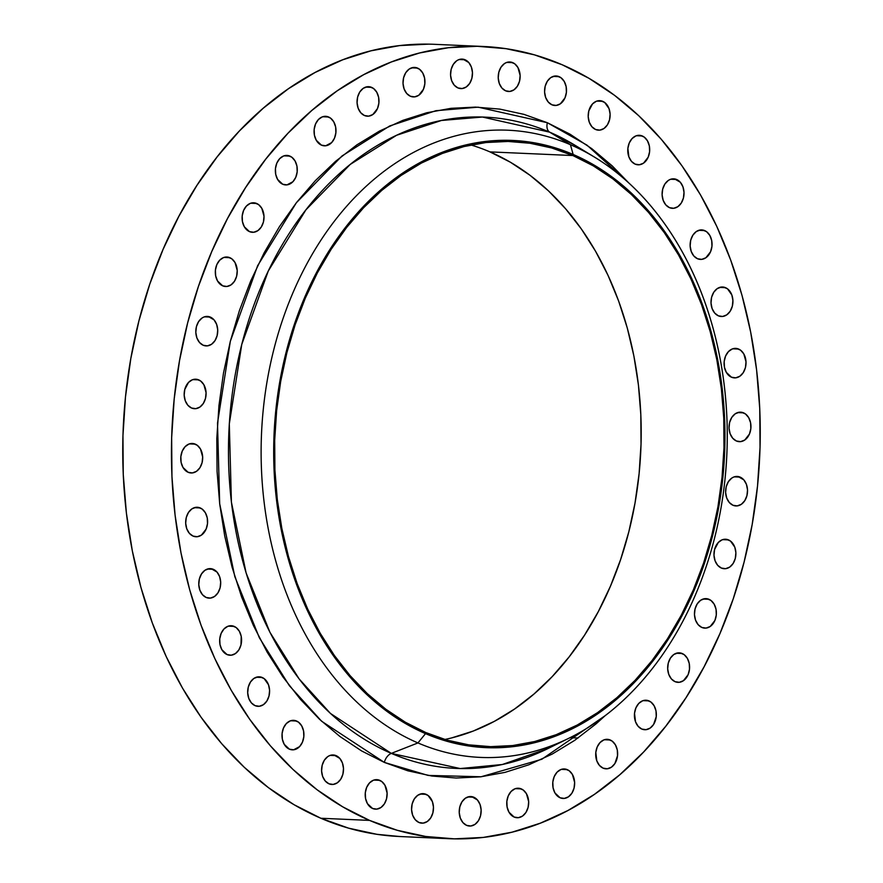 <?xml version="1.0" encoding="UTF-8"?>
<svg xmlns="http://www.w3.org/2000/svg" width="883" height="883" viewBox="0 0 883 883"><rect width="100%" height="100%" fill="white"/><g stroke="black" fill="none" stroke-linecap="round" stroke-linejoin="round"><path stroke-width="1.32" d="M195.309 444.149A14.768 10.96 -87.5 0 1 202.472 460.716A14.768 10.96 -87.5 0 1 191.07 472.979A14.768 10.96 -87.5 0 1 188.134 472.295L192.373 472.924L196.512 471.323L199.922 467.725L202.086 462.681L202.671 456.952L200.463 448.994L197.262 445.286L193.211 443.553L188.94 444.039L185.099 446.699L182.251 451.103L180.849 456.599L181.103 462.339L182.98 467.449L188.134 472.295A14.768 10.96 -87.5 0 1 180.96 455.727A14.768 10.96 -87.5 0 1 192.373 443.465A14.768 10.96 -87.5 0 1 195.309 444.149L189.381 443.884L195.309 444.149M200.22 507.935A14.768 10.96 -87.5 0 1 207.395 524.502A14.768 10.96 -87.5 0 1 195.982 536.765A14.768 10.96 -87.5 0 1 193.046 536.08L197.284 536.721L201.423 535.109L206.103 529.127L207.505 523.63L207.251 517.902L205.375 512.78L202.174 509.072L198.134 507.339L195.982 507.306L191.843 508.906L188.432 512.504L186.269 517.559L185.684 523.277L186.777 528.807L189.359 533.31L193.046 536.08A14.768 10.96 -87.5 0 1 185.883 519.513A14.768 10.96 -87.5 0 1 197.284 507.261A14.768 10.96 -87.5 0 1 200.22 507.935L194.304 507.681L200.22 507.935M213.322 569.314A14.768 10.96 -87.5 0 1 220.485 585.882A14.768 10.96 -87.5 0 1 209.083 598.144A14.768 10.96 -87.5 0 1 206.147 597.46L210.386 598.1L214.525 596.489L217.935 592.89L220.099 587.846L220.684 582.118L219.602 576.588L217.019 572.085L211.236 568.718L209.083 568.674L204.944 570.286L201.534 573.884L199.37 578.928L198.785 584.656L199.867 590.186L202.45 594.689L206.147 597.46A14.768 10.96 -87.5 0 1 198.973 580.893A14.768 10.96 -87.5 0 1 210.386 568.63A14.768 10.96 -87.5 0 1 213.322 569.314L207.395 569.049L213.322 569.314M234.205 626.411A14.768 10.96 -87.5 0 1 241.368 642.979A14.768 10.96 -87.5 0 1 229.966 655.241A14.768 10.96 -87.5 0 1 227.03 654.557L231.269 655.197L235.408 653.586L238.818 649.987L240.982 644.943L241.225 636.367L239.359 631.257L236.158 627.548L232.108 625.815L227.836 626.312L223.995 628.961L221.147 633.365L219.746 638.862L219.999 644.601L221.876 649.711L227.03 654.557A14.768 10.96 -87.5 0 1 219.856 637.99A14.768 10.96 -87.5 0 1 231.258 625.727A14.768 10.96 -87.5 0 1 234.205 626.411L228.278 626.146L234.205 626.411M262.229 677.493A14.768 10.96 -87.5 0 1 269.392 694.06A14.768 10.96 -87.5 0 1 257.991 706.323A14.768 10.96 -87.5 0 1 255.055 705.638L259.293 706.279L263.432 704.667L266.843 701.069L269.006 696.025L269.591 690.296L268.509 684.766L264.183 678.641L260.143 676.897L257.991 676.864L253.851 678.464L250.441 682.062L248.278 687.117L247.693 692.835L248.774 698.365L251.357 702.868L255.055 705.638A14.768 10.96 -87.5 0 1 247.88 689.082A14.768 10.96 -87.5 0 1 259.293 676.82A14.768 10.96 -87.5 0 1 262.229 677.493L256.302 677.239L262.229 677.493M296.556 721.014A14.768 10.96 -87.5 0 1 303.719 737.581A14.768 10.96 -87.5 0 1 292.317 749.844A14.768 10.96 -87.5 0 1 289.381 749.159L293.62 749.799L299.591 746.61L302.428 742.206L303.829 736.709L303.575 730.969L301.699 725.859L298.509 722.151L294.458 720.418L290.187 720.914L286.335 723.563L283.498 727.967L282.096 733.464L282.35 739.203L284.227 744.314L289.381 749.159A14.768 10.96 -87.5 0 1 282.207 732.592A14.768 10.96 -87.5 0 1 293.609 720.329A14.768 10.96 -87.5 0 1 296.556 721.014L290.628 720.749L296.556 721.014M336.125 755.649A14.768 10.96 -87.5 0 1 343.299 772.217A14.768 10.96 -87.5 0 1 331.887 784.468A14.768 10.96 -87.5 0 1 328.951 783.795L333.189 784.424L337.328 782.824L340.739 779.225L342.902 774.17L343.487 768.453L342.405 762.923L339.823 758.42L334.039 755.042L329.767 755.539L327.748 756.621L324.337 760.219L322.174 765.263L321.589 770.991L322.67 776.521L325.264 781.014L328.951 783.795A14.768 10.96 -87.5 0 1 321.787 767.228A14.768 10.96 -87.5 0 1 333.189 754.965A14.768 10.96 -87.5 0 1 336.125 755.649L330.198 755.384L336.125 755.649M379.756 780.34A14.768 10.96 -87.5 0 1 386.92 796.896A14.768 10.96 -87.5 0 1 375.518 809.159A14.768 10.96 -87.5 0 1 372.582 808.486L376.82 809.115L380.959 807.515L384.37 803.916L386.533 798.861L387.118 793.144L384.911 785.186L381.71 781.477L377.659 779.733L373.388 780.23L369.547 782.89L366.699 787.294L365.297 792.779L365.562 798.519L367.427 803.64L372.582 808.486A14.768 10.96 -87.5 0 1 365.407 791.919A14.768 10.96 -87.5 0 1 376.82 779.656A14.768 10.96 -87.5 0 1 379.756 780.34L373.829 780.075L379.756 780.34M426.103 794.336A14.768 10.96 -87.5 0 1 433.277 810.903A14.768 10.96 -87.5 0 1 421.864 823.166A14.768 10.96 -87.5 0 1 418.928 822.481L423.167 823.122L427.306 821.51L430.716 817.912L432.88 812.868L433.465 807.139L432.383 801.609L428.056 795.473L424.017 793.74L421.864 793.707L417.725 795.307L414.315 798.905L412.151 803.949L411.566 809.678L412.648 815.208L415.242 819.711L418.928 822.481A14.768 10.96 -87.5 0 1 411.765 805.914A14.768 10.96 -87.5 0 1 423.167 793.651A14.768 10.96 -87.5 0 1 426.103 794.336L420.176 794.071L426.103 794.336M473.774 797.217A14.768 10.96 -87.5 0 1 480.937 813.784A14.768 10.96 -87.5 0 1 469.535 826.047A14.768 10.96 -87.5 0 1 466.599 825.362L470.838 826.002L474.977 824.402L478.387 820.793L480.551 815.749L481.136 810.02L480.054 804.49L477.471 799.998L471.688 796.621L469.535 796.587L465.396 798.188L461.986 801.786L459.822 806.841L459.237 812.559L460.319 818.1L462.902 822.592L466.599 825.362A14.768 10.96 -87.5 0 1 459.425 808.806A14.768 10.96 -87.5 0 1 470.838 796.543A14.768 10.96 -87.5 0 1 473.774 797.217L467.847 796.963L473.774 797.217M521.312 788.905A14.768 10.96 -87.5 0 1 528.476 805.473A14.768 10.96 -87.5 0 1 517.074 817.724A14.768 10.96 -87.5 0 1 514.138 817.051L518.376 817.68L522.515 816.08L525.926 812.481L528.089 807.426L528.674 801.709L526.467 793.751L523.266 790.042L519.215 788.298L514.944 788.795L511.102 791.455L508.255 795.859L506.853 801.345L507.118 807.084L508.983 812.205L514.138 817.051A14.768 10.96 -87.5 0 1 506.963 800.484A14.768 10.96 -87.5 0 1 518.376 788.221A14.768 10.96 -87.5 0 1 521.312 788.905L515.385 788.64L521.312 788.905M567.272 769.634A14.768 10.96 -87.5 0 1 574.436 786.201A14.768 10.96 -87.5 0 1 563.034 798.464A14.768 10.96 -87.5 0 1 560.098 797.779L564.336 798.409L568.475 796.808L571.886 793.21L574.049 788.166L574.634 782.437L572.427 774.479L569.226 770.771L565.175 769.038L560.904 769.523L557.063 772.183L554.215 776.587L552.813 782.084L553.078 787.824L554.943 792.934L560.098 797.779A14.768 10.96 -87.5 0 1 552.924 781.212A14.768 10.96 -87.5 0 1 564.336 768.95A14.768 10.96 -87.5 0 1 567.272 769.634L561.345 769.369L567.272 769.634M610.252 739.998A14.768 10.96 -87.5 0 1 617.427 756.565A14.768 10.96 -87.5 0 1 606.025 768.828A14.768 10.96 -87.5 0 1 603.078 768.144L607.316 768.773L611.466 767.172L614.877 763.574L617.537 755.693L617.283 749.954L615.407 744.844L612.206 741.135L608.166 739.402L603.895 739.888L600.043 742.548L597.206 746.952L595.804 752.448L596.809 760.87L599.391 765.362L603.078 768.144A14.768 10.96 -87.5 0 1 595.915 751.576A14.768 10.96 -87.5 0 1 607.316 739.314A14.768 10.96 -87.5 0 1 610.252 739.998L604.336 739.733L610.252 739.998M648.961 700.892A14.768 10.96 -87.5 0 1 656.135 717.46A14.768 10.96 -87.5 0 1 644.733 729.722A14.768 10.96 -87.5 0 1 641.786 729.049L646.036 729.678L650.175 728.078L653.586 724.468L656.246 716.599L655.992 710.859L654.115 705.749L650.914 702.04L646.875 700.296L642.603 700.793L638.751 703.442L635.915 707.857L634.513 713.343L635.517 721.775L638.1 726.268L641.786 729.049A14.768 10.96 -87.5 0 1 634.623 712.482A14.768 10.96 -87.5 0 1 646.025 700.219A14.768 10.96 -87.5 0 1 648.961 700.892L643.045 700.638L648.961 700.892M682.217 653.519A14.768 10.96 -87.5 0 1 689.391 670.087A14.768 10.96 -87.5 0 1 677.978 682.349A14.768 10.96 -87.5 0 1 675.042 681.665L679.281 682.305L683.42 680.694L688.1 674.711L689.502 669.215L689.248 663.475L687.371 658.365L684.17 654.656L680.131 652.923L677.978 652.89L673.839 654.491L670.429 658.089L668.265 663.133L667.68 668.861L668.773 674.391L671.356 678.895L675.042 681.665A14.768 10.96 -87.5 0 1 667.879 665.098A14.768 10.96 -87.5 0 1 679.281 652.835A14.768 10.96 -87.5 0 1 682.217 653.519L676.29 653.254L682.217 653.519M709.005 599.303A14.768 10.96 -87.5 0 1 716.179 615.87A14.768 10.96 -87.5 0 1 704.766 628.133A14.768 10.96 -87.5 0 1 701.83 627.449L706.069 628.089L710.208 626.477L714.888 620.495L716.29 615.01L716.036 609.27L714.159 604.16L710.958 600.451L706.919 598.707L704.766 598.674L700.627 600.274L697.217 603.873L695.053 608.928L694.468 614.645L695.561 620.186L698.144 624.678L701.83 627.449A14.768 10.96 -87.5 0 1 694.667 610.893A14.768 10.96 -87.5 0 1 706.069 598.63A14.768 10.96 -87.5 0 1 709.005 599.303L703.089 599.049L709.005 599.303M728.519 539.899A14.768 10.96 -87.5 0 1 735.682 556.467A14.768 10.96 -87.5 0 1 724.281 568.729A14.768 10.96 -87.5 0 1 721.345 568.045L725.583 568.685L729.722 567.085L733.133 563.475L735.296 558.431L735.881 552.703L734.799 547.173L730.473 541.047L726.422 539.303L722.151 539.8L718.309 542.449L714.568 549.524L713.983 555.241L715.064 560.782L717.647 565.275L721.345 568.045A14.768 10.96 -87.5 0 1 714.17 551.489A14.768 10.96 -87.5 0 1 725.583 539.226A14.768 10.96 -87.5 0 1 728.519 539.899L722.592 539.645L728.519 539.899M740.153 477.118A14.768 10.96 -87.5 0 1 747.327 493.685A14.768 10.96 -87.5 0 1 735.914 505.948A14.768 10.96 -87.5 0 1 732.978 505.264L737.217 505.893L741.356 504.292L744.766 500.694L746.93 495.639L747.515 489.922L746.433 484.392L743.85 479.888L738.067 476.511L733.795 477.008L731.775 478.089L728.365 481.688L726.201 486.732L725.616 492.46L726.698 497.99L729.292 502.482L732.978 505.264A14.768 10.96 -87.5 0 1 725.815 488.696A14.768 10.96 -87.5 0 1 737.217 476.434A14.768 10.96 -87.5 0 1 740.153 477.118L734.226 476.853L740.153 477.118M743.563 412.847A14.768 10.96 -87.5 0 1 750.738 429.414A14.768 10.96 -87.5 0 1 739.325 441.677A14.768 10.96 -87.5 0 1 736.389 440.992L740.627 441.632L744.766 440.021L749.446 434.039L750.848 428.542L750.594 422.814L748.718 417.692L745.517 413.984L741.477 412.251L739.325 412.218L735.186 413.818L731.775 417.416L729.612 422.471L729.027 428.189L730.12 433.719L732.702 438.222L736.389 440.992A14.768 10.96 -87.5 0 1 729.226 424.425A14.768 10.96 -87.5 0 1 740.627 412.173A14.768 10.96 -87.5 0 1 743.563 412.847L737.636 412.593L743.563 412.847M738.652 349.061A14.768 10.96 -87.5 0 1 745.815 365.628A14.768 10.96 -87.5 0 1 734.413 377.891A14.768 10.96 -87.5 0 1 731.477 377.207L735.716 377.836L739.855 376.235L743.265 372.637L745.429 367.593L746.014 361.864L743.806 353.906L740.605 350.198L736.554 348.465L732.283 348.951L728.442 351.611L725.594 356.015L724.192 361.511L724.446 367.251L726.323 372.361L731.477 377.207A14.768 10.96 -87.5 0 1 724.303 360.639A14.768 10.96 -87.5 0 1 735.716 348.377A14.768 10.96 -87.5 0 1 738.652 349.061L732.724 348.796L738.652 349.061M725.55 287.681A14.768 10.96 -87.5 0 1 732.724 304.249A14.768 10.96 -87.5 0 1 721.312 316.511A14.768 10.96 -87.5 0 1 718.376 315.827L722.614 316.467L726.753 314.856L730.164 311.257L732.327 306.213L732.912 300.485L731.83 294.955L727.504 288.818L723.464 287.085L721.312 287.052L717.173 288.653L713.762 292.251L711.599 297.295L711.014 303.024L712.095 308.553L714.678 313.057L718.376 315.827A14.768 10.96 -87.5 0 1 711.212 299.26A14.768 10.96 -87.5 0 1 722.614 286.997A14.768 10.96 -87.5 0 1 725.55 287.681L719.623 287.416L725.55 287.681M704.667 230.584A14.768 10.96 -87.5 0 1 711.841 247.152A14.768 10.96 -87.5 0 1 700.44 259.414A14.768 10.96 -87.5 0 1 697.493 258.73L701.731 259.37L705.87 257.759L710.55 251.776L711.952 246.28L711.698 240.54L709.822 235.43L706.621 231.721L702.581 229.988L700.429 229.955L696.29 231.556L692.879 235.154L690.716 240.198L690.142 245.927L691.223 251.456L693.806 255.96L697.493 258.73A14.768 10.96 -87.5 0 1 690.329 242.163A14.768 10.96 -87.5 0 1 701.731 229.9A14.768 10.96 -87.5 0 1 704.667 230.584L698.751 230.32L704.667 230.584M676.643 179.503A14.768 10.96 -87.5 0 1 683.817 196.07A14.768 10.96 -87.5 0 1 672.405 208.333A14.768 10.96 -87.5 0 1 669.469 207.648L673.707 208.278L677.846 206.677L681.257 203.079L683.42 198.035L684.005 192.306L682.923 186.777L680.34 182.273L674.557 178.896L670.285 179.392L668.265 180.474L664.855 184.072L662.692 189.117L662.107 194.845L663.188 200.375L665.782 204.867L669.469 207.648A14.768 10.96 -87.5 0 1 662.305 191.081A14.768 10.96 -87.5 0 1 673.707 178.819A14.768 10.96 -87.5 0 1 676.643 179.503L670.716 179.238L676.643 179.503M642.316 135.982A14.768 10.96 -87.5 0 1 649.491 152.549A14.768 10.96 -87.5 0 1 638.089 164.812A14.768 10.96 -87.5 0 1 635.142 164.128L639.38 164.757L643.53 163.156L648.199 157.174L649.601 151.677L649.347 145.938L647.471 140.827L644.27 137.119L640.23 135.386L635.959 135.872L632.107 138.532L629.27 142.936L627.868 148.432L628.873 156.854L631.455 161.346L635.142 164.128A14.768 10.96 -87.5 0 1 627.979 147.56A14.768 10.96 -87.5 0 1 639.38 135.298A14.768 10.96 -87.5 0 1 642.316 135.982L636.4 135.717L642.316 135.982M602.747 101.346A14.768 10.96 -87.5 0 1 609.91 117.914A14.768 10.96 -87.5 0 1 598.508 130.176A14.768 10.96 -87.5 0 1 595.572 129.492L599.811 130.132L603.95 128.521L607.361 124.922L609.524 119.878L610.109 114.15L609.027 108.62L604.7 102.494L600.65 100.75L596.378 101.247L592.537 103.896L588.795 110.971L588.21 116.688L589.292 122.229L591.875 126.722L595.572 129.492A14.768 10.96 -87.5 0 1 588.398 112.936A14.768 10.96 -87.5 0 1 599.811 100.673A14.768 10.96 -87.5 0 1 602.747 101.346L596.82 101.092L602.747 101.346M559.116 76.655A14.768 10.96 -87.5 0 1 566.29 93.223A14.768 10.96 -87.5 0 1 554.877 105.485A14.768 10.96 -87.5 0 1 551.941 104.812L556.18 105.441L560.319 103.841L564.999 97.847L566.4 92.362L566.135 86.622L564.27 81.512L561.069 77.803L557.03 76.059L554.877 76.026L550.738 77.627L547.328 81.225L545.164 86.28L544.579 91.998L545.672 97.538L548.255 102.031L551.941 104.812A14.768 10.96 -87.5 0 1 544.778 88.245A14.768 10.96 -87.5 0 1 556.18 75.982A14.768 10.96 -87.5 0 1 559.116 76.655L553.188 76.402L559.116 76.655M512.769 62.66A14.768 10.96 -87.5 0 1 519.932 79.227A14.768 10.96 -87.5 0 1 508.531 91.49A14.768 10.96 -87.5 0 1 505.595 90.806L509.833 91.446L513.972 89.834L517.383 86.236L519.546 81.192L520.131 75.463L517.924 67.505L514.723 63.797L510.672 62.064L506.401 62.561L504.392 63.631L500.981 67.229L498.818 72.274L498.233 78.002L499.314 83.532L501.897 88.035L505.595 90.806A14.768 10.96 -87.5 0 1 498.42 74.238A14.768 10.96 -87.5 0 1 509.833 61.976A14.768 10.96 -87.5 0 1 512.769 62.66L506.842 62.395L512.769 62.66M465.098 59.779A14.768 10.96 -87.5 0 1 472.273 76.346A14.768 10.96 -87.5 0 1 460.86 88.598A14.768 10.96 -87.5 0 1 457.924 87.925L462.162 88.554L466.301 86.953L469.712 83.355L471.875 78.3L472.46 72.583L471.379 67.053L468.796 62.55L463.012 59.172L458.741 59.669L456.721 60.75L453.31 64.349L451.147 69.393L450.562 75.121L451.643 80.651L454.226 85.143L457.924 87.925A14.768 10.96 -87.5 0 1 450.76 71.357A14.768 10.96 -87.5 0 1 462.162 59.095A14.768 10.96 -87.5 0 1 465.098 59.779L459.171 59.514L465.098 59.779M417.56 68.09A14.768 10.96 -87.5 0 1 424.734 84.658A14.768 10.96 -87.5 0 1 413.321 96.92A14.768 10.96 -87.5 0 1 410.385 96.236L414.624 96.876L418.763 95.276L423.443 89.282L424.844 83.797L424.58 78.057L422.714 72.947L419.513 69.238L415.474 67.494L413.321 67.461L409.182 69.062L405.772 72.66L403.608 77.715L403.023 83.432L404.116 88.973L406.699 93.466L410.385 96.236A14.768 10.96 -87.5 0 1 403.222 79.68A14.768 10.96 -87.5 0 1 414.624 67.417A14.768 10.96 -87.5 0 1 417.56 68.09L411.633 67.836L417.56 68.09M371.6 87.362A14.768 10.96 -87.5 0 1 378.774 103.929A14.768 10.96 -87.5 0 1 367.361 116.192A14.768 10.96 -87.5 0 1 364.425 115.507L368.664 116.148L372.803 114.536L377.483 108.554L378.884 103.057L378.619 97.329L376.754 92.207L373.553 88.499L369.513 86.766L367.361 86.733L363.222 88.333L359.811 91.931L357.648 96.987L357.063 102.704L358.156 108.234L360.739 112.737L364.425 115.507A14.768 10.96 -87.5 0 1 357.262 98.94A14.768 10.96 -87.5 0 1 368.664 86.689A14.768 10.96 -87.5 0 1 371.6 87.362L365.672 87.108L371.6 87.362M328.619 116.998A14.768 10.96 -87.5 0 1 335.783 133.565A14.768 10.96 -87.5 0 1 324.381 145.827A14.768 10.96 -87.5 0 1 321.445 145.143L325.684 145.783L331.655 142.593L334.491 138.19L335.893 132.693L335.639 126.964L333.763 121.843L330.573 118.134L326.522 116.401L322.251 116.898L318.399 119.547L315.562 123.951L314.16 129.448L314.414 135.187L316.291 140.298L321.445 145.143A14.768 10.96 -87.5 0 1 314.271 128.576A14.768 10.96 -87.5 0 1 325.672 116.313A14.768 10.96 -87.5 0 1 328.619 116.998L322.692 116.744L328.619 116.998M289.911 156.103A14.768 10.96 -87.5 0 1 297.074 172.66A14.768 10.96 -87.5 0 1 285.673 184.922A14.768 10.96 -87.5 0 1 282.737 184.249L286.975 184.878L292.946 181.699L295.783 177.284L297.185 171.799L296.931 166.059L295.054 160.949L291.854 157.24L287.814 155.496L283.542 155.993L279.69 158.653L276.854 163.057L275.452 168.543L275.706 174.282L277.582 179.404L282.737 184.249A14.768 10.96 -87.5 0 1 275.562 167.682A14.768 10.96 -87.5 0 1 286.964 155.419A14.768 10.96 -87.5 0 1 289.911 156.103L283.984 155.838L289.911 156.103M256.655 203.476A14.768 10.96 -87.5 0 1 263.818 220.044A14.768 10.96 -87.5 0 1 252.417 232.306A14.768 10.96 -87.5 0 1 249.481 231.622L253.719 232.251L257.858 230.651L261.269 227.052L263.432 222.008L264.017 216.28L261.81 208.322L258.609 204.613L254.558 202.88L250.286 203.366L246.445 206.026L243.598 210.43L242.196 215.927L242.45 221.666L244.326 226.776L249.481 231.622A14.768 10.96 -87.5 0 1 242.306 215.055A14.768 10.96 -87.5 0 1 253.719 202.792A14.768 10.96 -87.5 0 1 256.655 203.476L250.728 203.211L256.655 203.476M229.867 257.693A14.768 10.96 -87.5 0 1 237.03 274.26A14.768 10.96 -87.5 0 1 225.629 286.511A14.768 10.96 -87.5 0 1 222.693 285.838L226.931 286.467L231.07 284.867L234.481 281.269L236.644 276.213L237.229 270.496L235.021 262.538L231.821 258.829L227.77 257.085L223.498 257.582L219.657 260.242L216.81 264.646L215.408 270.143L215.662 275.871L217.538 280.993L222.693 285.838A14.768 10.96 -87.5 0 1 215.518 269.271A14.768 10.96 -87.5 0 1 226.931 257.008A14.768 10.96 -87.5 0 1 229.867 257.693L223.94 257.428L229.867 257.693M198.719 379.878A14.768 10.96 -87.5 0 1 205.882 396.445A14.768 10.96 -87.5 0 1 194.481 408.708A14.768 10.96 -87.5 0 1 191.545 408.023L195.783 408.663L199.922 407.052L203.333 403.454L205.496 398.41L206.081 392.681L203.874 384.723L200.673 381.026L196.622 379.282L192.351 379.778L188.509 382.427L184.768 389.502L184.183 395.22L185.264 400.75L187.847 405.253L191.545 408.023A14.768 10.96 -87.5 0 1 184.37 391.467A14.768 10.96 -87.5 0 1 195.783 379.204A14.768 10.96 -87.5 0 1 198.719 379.878L192.792 379.624L198.719 379.878M210.353 317.096A14.768 10.96 -87.5 0 1 217.527 333.664A14.768 10.96 -87.5 0 1 206.114 345.915A14.768 10.96 -87.5 0 1 203.178 345.242L207.417 345.871L211.556 344.271L214.966 340.672L217.13 335.617L217.715 329.9L216.633 324.37L214.05 319.867L208.267 316.489L203.995 316.986L201.975 318.068L198.565 321.666L196.401 326.71L195.816 332.438L196.898 337.968L199.492 342.461L203.178 345.242A14.768 10.96 -87.5 0 1 196.015 328.675A14.768 10.96 -87.5 0 1 207.417 316.412A14.768 10.96 -87.5 0 1 210.353 317.096L204.426 316.831L210.353 317.096M574.921 145.209L594.756 157.262A313.895 232.902 -87.5 0 0 570.429 144.702L573.144 154.459A303.895 225.485 -87.5 0 1 712.57 535.738A303.895 225.485 -87.5 0 1 425.518 733.63L417.946 742.934A313.895 232.902 92.5 0 0 714.446 538.531A313.895 232.902 92.5 0 0 570.429 144.702L549.668 132.163A325.959 241.854 92.5 0 1 574.921 145.209L549.668 132.163L482.449 117.042L441.423 120.474L396.588 135.276L350.22 164.437L305.926 209.823L268.289 270.993L241.765 344.425L229.304 423.906L231.412 502.162L246.103 572.912L269.911 632.261L299.094 678.884L330.441 713.431L391.312 753.387A10.221 6.6 -66.7 0 0 384.326 762.404A10.221 6.6 113.3 0 1 391.312 753.387L460.198 768.552L502.361 764.501L548.376 748.365L569.193 738.089A313.895 232.902 -87.5 0 1 417.946 742.934L425.518 733.63A303.895 225.485 -87.5 0 1 286.081 352.35A303.895 225.485 -87.5 0 1 573.144 154.459L570.429 144.702A313.895 232.902 92.5 0 0 273.929 349.105A313.895 232.902 92.5 0 0 417.946 742.934A313.895 232.902 -87.5 0 1 273.929 349.105A313.895 232.902 -87.5 0 1 570.429 144.702L549.668 132.163A10.221 6.6 113.3 0 1 547.372 122.737L586.996 145.154L628.641 182.803L612.228 165.905L591.753 148.642L570.065 134.205L547.372 122.737L523.895 114.349L499.855 109.117L475.495 107.108L451.036 108.322L426.721 112.759L402.791 120.375L379.458 131.081L356.964 144.801L335.507 161.379L315.319 180.673L296.567 202.483L279.458 226.611L264.138 252.814L250.761 280.849L239.459 310.441L230.331 341.302L223.476 373.134L218.951 405.639L216.81 438.498L217.063 471.401L219.712 504.027L224.735 536.058L232.074 567.184L241.666 597.118L253.421 625.561L267.218 652.239L282.924 676.908L300.397 699.303L319.469 719.237L339.944 736.51L361.633 750.947L384.326 762.404L407.803 770.793L431.842 776.025L456.202 778.033L480.661 776.819L504.977 772.382L528.906 764.766L552.239 754.06L574.734 740.34L596.191 723.762L605.197 715.638L541.82 759.259L481.103 776.764L428.1 775.417L384.326 762.404L321.644 721.256L289.359 685.683L259.315 637.681L234.801 576.577L219.679 503.729L217.505 423.145L230.331 341.302L257.648 265.684L296.401 202.704L342.008 155.971L389.756 125.938L435.926 110.695L478.167 107.174L547.372 122.737A10.221 6.6 -66.7 0 0 549.668 132.163A325.959 241.854 92.5 0 0 241.765 344.425A325.959 241.854 92.5 0 0 391.312 753.387L417.946 742.934L391.312 753.387A325.959 241.854 92.5 0 0 548.376 748.365M634.921 197.891L628.663 190.585M572.868 155.54A302.759 224.635 -87.5 0 1 719.833 495.131A302.759 224.635 -87.5 0 1 486.025 746.51A302.759 224.635 -87.5 0 1 425.794 732.548L446.964 740.12L468.652 744.833L490.628 746.643L512.692 745.55L534.623 741.543L556.213 734.678L577.261 725.02L597.548 712.647L616.897 697.691L635.12 680.285L652.018 660.616L667.46 638.851L681.279 615.208L693.343 589.921L703.541 563.233L711.775 535.396L717.956 506.676L722.04 477.361L723.972 447.714L723.751 418.034L721.356 388.608L716.83 359.712L710.208 331.633L701.555 304.635L690.947 278.984L678.508 254.911L664.336 232.671L648.575 212.461L631.367 194.481L612.901 178.907L593.332 165.883L572.868 155.54L551.687 147.969L530.01 143.256L508.034 141.446L485.97 142.538L464.039 146.545L442.449 153.41L421.401 163.068L401.103 175.441L381.754 190.397L363.542 207.803L346.633 227.472L331.191 249.238L317.372 272.88L305.308 298.167L295.11 324.856L286.887 352.692L280.695 381.412L276.622 410.727L274.679 440.374L274.911 470.054L277.295 499.48L281.832 528.376L288.454 556.456L297.107 583.453L307.703 609.115L320.154 633.177L334.326 655.418L350.087 675.627L367.284 693.608L385.761 709.181L405.319 722.206L425.794 732.548A302.759 224.635 -87.5 0 1 278.829 392.957A302.759 224.635 -87.5 0 1 512.637 141.578A302.759 224.635 -87.5 0 1 572.868 155.54L489.933 151.887L572.868 155.54M444.778 739.479A302.759 224.635 92.5 0 0 640.009 463.586A302.759 224.635 92.5 0 0 489.933 151.887A302.759 224.635 92.5 0 0 470.937 144.967M483.277 46.479L434.579 44.327A396.478 294.182 92.5 0 0 128.388 373.52A396.478 294.182 92.5 0 0 320.849 818.254L369.547 820.395A396.478 294.182 -87.5 0 1 177.086 375.661A396.478 294.182 -87.5 0 1 483.277 46.479A396.478 294.182 -87.5 0 1 562.151 64.746L562.151 64.746A396.478 294.182 -87.5 0 1 754.612 509.48A396.478 294.182 -87.5 0 1 448.421 838.673A396.478 294.182 -87.5 0 1 369.547 820.395L320.849 818.254A396.478 294.182 92.5 0 0 399.723 836.521L448.421 838.673M562.151 64.746L588.961 78.3L614.579 95.353L638.773 115.75L661.29 139.293L681.93 165.761L700.495 194.889L716.786 226.401L730.671 260.01L742.007 295.364L750.682 332.14L756.61 369.977L759.744 408.509L760.042 447.372L757.504 486.191L752.161 524.59L744.06 562.206L733.287 598.663L719.932 633.619L704.126 666.731L686.036 697.68L665.815 726.179L643.674 751.952L619.811 774.733L594.48 794.325L567.901 810.528L540.341 823.177L512.063 832.172L483.343 837.415L454.447 838.85L425.672 836.466L397.273 830.296L369.547 820.395L342.736 806.841L317.118 789.788L292.924 769.391L270.408 745.848L249.768 719.38L231.203 690.252L214.911 658.74L201.026 625.142L189.69 589.778L181.015 553.001L175.088 515.164L171.953 476.632L171.655 437.769L174.194 398.95L179.536 360.551L187.637 322.935L198.41 286.478L211.765 251.534L227.571 218.41L245.673 187.461L265.882 158.962L288.024 133.201L311.887 110.408L337.218 90.817L363.796 74.613L391.357 61.965L419.635 52.969L448.354 47.726L477.25 46.291L506.025 48.675L534.425 54.845L562.151 64.746M594.756 157.262A313.895 232.902 -87.5 0 1 726.864 454.061A313.895 232.902 -87.5 0 1 569.193 738.089M573.144 154.459L593.685 164.834L613.332 177.902L631.864 193.543L649.126 211.589L664.954 231.876L679.17 254.205L691.665 278.355L702.305 304.116L710.992 331.213L717.647 359.403L722.195 388.399L724.59 417.935L724.822 447.725L722.879 477.482L718.784 506.908L712.57 535.738L704.314 563.685L694.071 590.473L681.963 615.859L668.089 639.579L652.592 661.422L635.628 681.168L617.338 698.641L597.923 713.652L577.548 726.069L556.422 735.771L534.756 742.669L512.736 746.676L490.595 747.78L468.531 745.958L446.765 741.223L425.518 733.63L404.966 723.254L385.33 710.186L366.787 694.546L349.525 676.499L333.708 656.212L319.48 633.884L306.986 609.734L296.346 583.972L287.659 556.875L281.015 528.685L276.467 499.69L274.072 470.153L273.84 440.363L275.783 410.606L279.878 381.18L286.081 352.35L294.348 324.403L304.58 297.615L316.699 272.229L330.562 248.509L346.059 226.666L363.034 206.92L381.313 189.448L400.739 174.437L421.103 162.019L442.228 152.317L463.906 145.419L485.915 141.412L508.067 140.309L530.12 142.13L551.886 146.865L573.144 154.459M489.933 151.887L510.396 162.229L529.966 175.253L548.431 190.827L565.628 208.807L581.389 229.017L595.561 251.258L608.012 275.33L618.619 300.982L627.272 327.979L633.895 356.07L638.42 384.955L640.804 414.392L641.036 444.061L639.104 473.707L635.02 503.034L628.839 531.743L620.606 559.59L610.407 586.279L598.343 611.566L584.524 635.197L569.082 656.963L552.173 676.643L533.961 694.038L514.612 708.994L494.314 721.367L473.277 731.036L451.677 737.901M428.553 44.15L399.657 45.585L370.937 50.828L342.659 59.823L315.099 72.472L288.52 88.675L263.189 108.267L239.326 131.048L217.185 156.821L196.964 185.32L178.874 216.269L163.068 249.381L149.713 284.337L138.94 320.794L130.839 358.41L125.496 396.809L122.958 435.628L123.256 474.491L126.39 513.023L132.318 550.86L140.993 587.636L152.329 622.99L166.214 656.599L182.505 688.111L201.07 717.239L221.71 743.707L244.227 767.25L268.421 787.647L294.039 804.7L320.849 818.254L348.575 828.155L376.975 834.325L399.955 836.532M578.034 738.022L570.043 737.68"/></g></svg>
